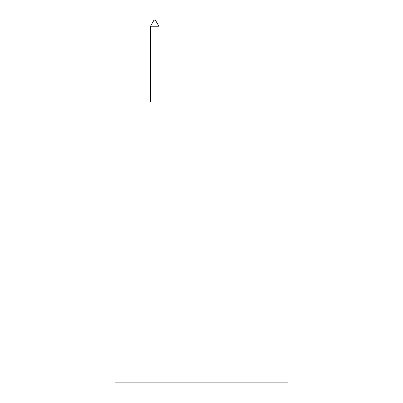 <?xml version="1.0" encoding="UTF-8"?>
<svg xmlns="http://www.w3.org/2000/svg" width="403" height="403" viewBox="0 0 403 403"><rect width="100%" height="100%" fill="white"/><g stroke="black" fill="none" stroke-linecap="round" stroke-linejoin="round"><path stroke-width="0.6" d="M288.08 219.051L288.08 382.85L114.92 382.85L114.92 102.05L288.08 102.05L288.08 219.051L114.92 219.051M158.913 26.235L155.402 20.15L153.996 20.15L150.49 26.235L158.913 26.235L158.913 102.05M150.49 26.235L150.49 102.05"/></g></svg>
